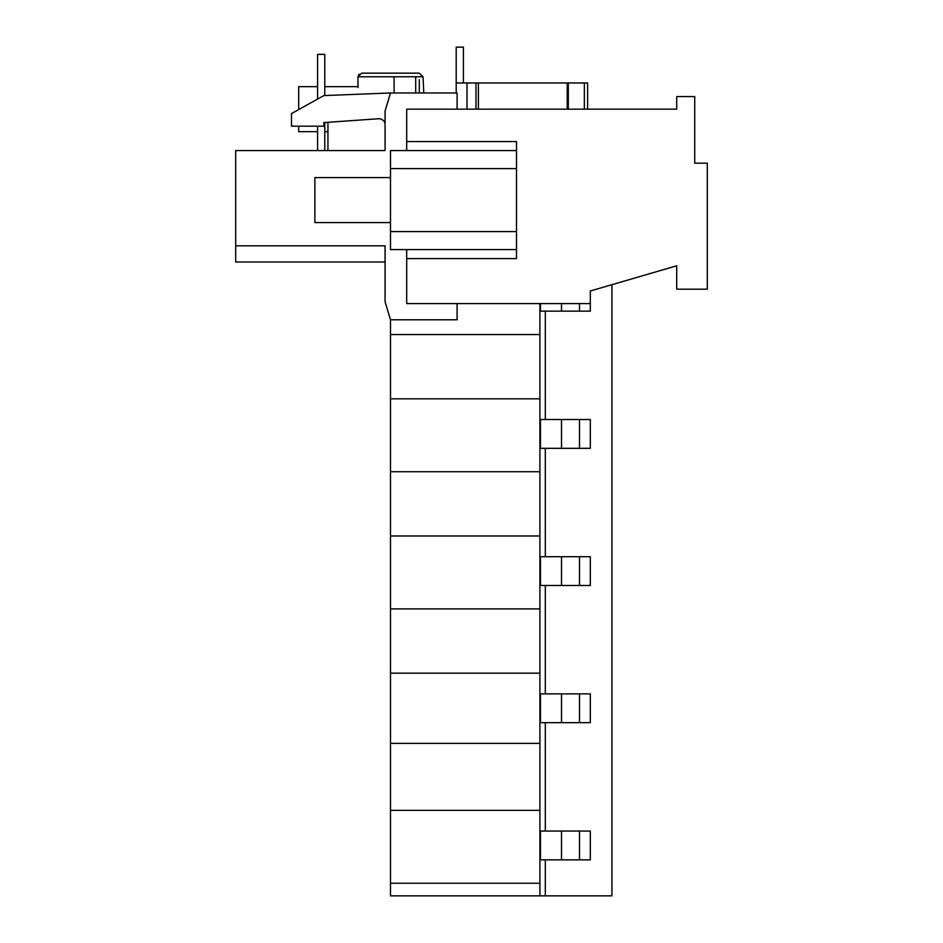 <?xml version="1.0" encoding="UTF-8"?>
<svg xmlns="http://www.w3.org/2000/svg" width="943" height="943" viewBox="0 0 943 943"><rect width="100%" height="100%" fill="white"/><g stroke="black" fill="none" stroke-linecap="round" stroke-linejoin="round"><path stroke-width="1.41" d="M390.496 177.579L314.879 177.579L314.879 222.583L390.496 222.583M235.679 245.805L235.679 150.574L385.086 150.574L385.086 110.968L390.496 92.968L457.096 92.968L457.096 109.164L406.692 109.164L406.692 150.574L406.692 141.58L516.505 141.58L516.505 150.574L516.505 141.58L406.692 141.58L406.692 109.164L676.72 109.164L676.72 96.563L694.72 96.563L694.72 163.174L707.321 163.174L707.321 289.183L676.72 289.183L676.72 265.785L590.318 290.986L590.318 303.587L406.692 303.587L406.692 258.594L516.505 258.594L516.505 150.574L390.496 150.574L390.496 231.589L516.505 231.589L516.505 150.574L390.496 150.574L390.496 231.589L516.505 231.589L516.505 258.594L406.692 258.594L406.692 249.589L406.692 303.587L457.096 303.587L457.096 319.783L390.496 319.783L385.086 301.784L385.086 245.805L235.679 245.805L235.679 262.001L385.086 262.001M390.496 249.589L390.496 231.589L390.496 249.589L516.505 249.589L390.496 249.589M385.086 123.863A6.306 6.306 0 0 0 378.449 118.747L323.885 122.59L378.449 118.747A6.306 6.306 0 0 1 385.086 123.863M390.496 92.968L323.885 95.585L291.481 113.584L291.481 126.185L323.885 126.185L323.885 122.59M277.077 245.805L385.086 245.805M419.305 73.165L361.676 73.165L419.305 73.165L423.006 76.76L423.796 92.968M359.071 74.202L357.975 76.76L361.676 73.165M423.006 76.76L357.975 76.76L357.975 87.569M419.293 92.968L419.293 79.66M317.579 86.662L298.683 86.662L298.683 109.588M298.683 126.185L298.683 131.666L317.579 131.666M317.579 99.086L317.579 54.352L324.781 54.352L324.781 95.549M324.781 122.519L324.781 150.574M317.579 126.185L317.579 150.574M463.402 82.972L463.402 47.15L456.2 47.15L456.2 82.972L584.354 82.972L584.354 109.164M456.2 82.972L456.2 92.968L456.2 82.972M584.354 82.972L587.607 82.972L587.607 109.164M327.94 150.574L327.94 122.307M406.692 109.164L676.72 109.164L676.72 96.563L694.72 96.563L694.72 163.174L707.321 163.174L707.321 289.183L676.72 289.183L676.72 265.785L590.318 290.986L590.318 303.587L406.692 303.587L406.692 249.589M545.313 859.851L590.318 859.851L579.509 859.851L579.509 831.042L590.318 831.042L540.445 831.042L540.445 859.851L545.313 859.851L545.313 895.85L611.913 895.85L611.913 284.68M545.313 722.668L540.445 722.668L540.445 693.871L590.318 693.871L590.318 722.668L590.318 693.871L579.509 693.871L579.509 722.668L590.318 722.668L545.313 722.668L545.313 831.042M540.445 303.587L540.445 311.143L545.313 311.143L545.313 419.517L540.445 419.517L540.445 448.326L545.313 448.326L545.313 556.688L540.445 556.688L540.445 585.497L545.313 585.497L545.313 693.871M545.313 895.85L539.903 895.85L539.903 303.587M561.509 693.871L561.509 722.668M561.509 303.587L561.509 311.143M561.509 419.517L561.509 448.326M561.509 556.688L561.509 585.497M561.509 831.042L561.509 859.851M545.313 585.497L590.318 585.497L590.318 556.688L545.313 556.688M590.318 859.851L590.318 831.042L590.318 859.851M545.313 311.143L590.318 311.143L590.318 303.587L590.318 311.143L579.509 311.143L579.509 303.587M545.313 448.326L590.318 448.326L590.318 419.517L545.313 419.517M539.903 895.85L390.496 895.85L390.496 319.783M579.509 419.517L590.318 419.517L590.318 448.326L579.509 448.326L579.509 419.517M579.509 556.688L590.318 556.688L590.318 585.497L579.509 585.497L579.509 556.688M579.509 859.851L579.509 831.042M539.903 743.379L390.496 743.379M539.903 810.343L390.496 810.343M539.903 883.249L390.496 883.249M539.903 535.989L390.496 535.989L539.903 535.989M539.903 398.818L390.496 398.818L539.903 398.818M539.903 334.553L390.496 334.553M539.903 673.161L390.496 673.161L539.903 673.161M539.903 471.724L390.496 471.724M539.903 608.895L390.496 608.895M516.505 168.585L390.496 168.585L516.505 168.585M394.091 92.968L394.091 76.76M415.698 92.968L415.698 76.76M568.299 82.972L568.299 109.164M567.214 82.972L567.214 109.164M466.997 82.972L466.997 109.164M476.003 82.972L476.003 109.164M478.396 82.972L478.396 109.164M357.975 86.662L324.781 86.662M327.94 131.666L324.781 131.666"/></g></svg>

